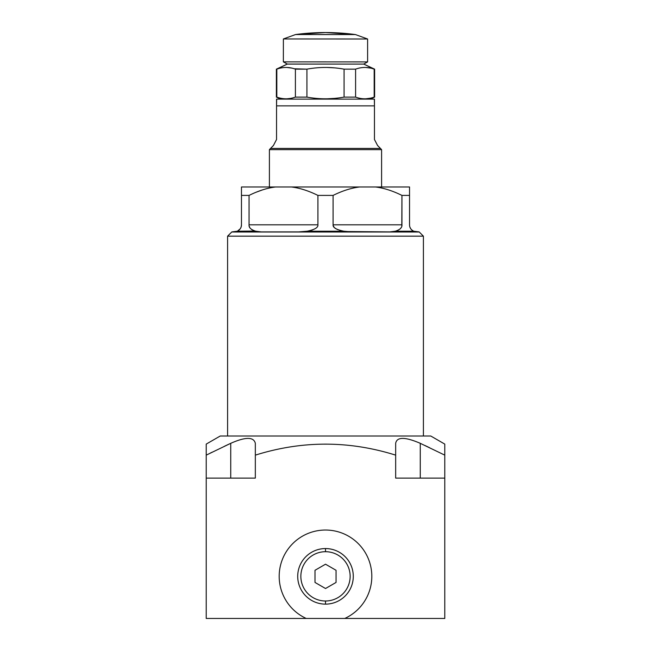 <?xml version="1.0" encoding="UTF-8"?>
<svg xmlns="http://www.w3.org/2000/svg" width="651" height="651" viewBox="0 0 651 651"><rect width="100%" height="100%" fill="white"/><g stroke="black" fill="none" stroke-linecap="round" stroke-linejoin="round"><path stroke-width="0.98" d="M227.598 436.007L227.598 236.158L231.862 231.894L227.598 236.158L227.598 436.007L227.598 236.158L423.402 236.158L423.402 436.007L423.402 236.158L227.598 236.158L231.862 231.894L237.403 231.219L255.745 231.219L261.238 231.894L298.654 231.894L307.158 231.219L389.762 231.894L395.255 231.219L413.597 231.219L419.138 231.894L423.402 236.158L419.138 231.894L416.607 231.894L419.138 231.894L423.402 236.158L231.748 236.158M409.536 195.406L401.944 195.406C392.699 190.833 383.887 188.025 375.513 186.983L409.536 186.983L409.536 224.815L409.536 186.983L375.513 186.983C383.887 188.025 392.699 190.833 401.944 195.406C392.699 190.833 383.887 188.025 375.513 186.983L409.536 186.983L409.536 195.406L401.944 195.406L401.944 224.815L401.944 195.406L409.536 195.406L409.536 224.815C409.544 227.549 410.895 229.681 413.597 231.219L395.255 231.219C400.023 229.713 402.253 227.581 401.944 224.815L333.092 224.815L333.092 195.406L333.092 224.815C332.742 227.549 336.331 229.681 343.842 231.219L307.158 231.219C314.669 229.681 318.258 227.549 317.908 224.815L317.908 195.406L333.092 195.406L317.908 195.406C308.664 190.833 299.851 188.025 291.477 186.983L359.523 186.983C351.149 188.025 342.336 190.833 333.092 195.406C342.336 190.833 351.149 188.025 359.523 186.983L275.487 186.983C267.105 188.025 258.301 190.833 249.056 195.406L249.056 224.815C248.747 227.581 250.977 229.722 255.745 231.219L237.403 231.219C240.105 229.681 241.456 227.549 241.464 224.815L241.464 195.406L249.056 195.406L241.464 195.406L241.464 186.983L275.487 186.983L241.464 186.983L241.464 224.815C241.456 227.549 240.105 229.681 237.403 231.219L234.393 231.894L237.403 231.219C240.105 229.681 241.456 227.549 241.464 224.815L241.464 186.983L291.477 186.983C299.851 188.025 308.664 190.833 317.908 195.406L317.908 224.815L249.056 224.815L249.056 195.406C258.301 190.833 267.105 188.025 275.487 186.983C267.105 188.025 258.301 190.833 249.056 195.406L249.056 224.815C248.747 227.581 250.977 229.722 255.745 231.219L261.238 231.894L298.654 231.894L307.158 231.219C314.669 229.681 318.258 227.549 317.908 224.815L249.056 224.815L317.908 224.815C318.258 227.549 314.669 229.681 307.158 231.219L307.182 231.211M254.036 186.983L396.964 186.983L254.036 186.983M394.888 231.39L392.472 231.813L394.888 231.39M349.856 231.862L389.762 231.894L395.255 231.219C400.023 229.713 402.253 227.581 401.944 224.815L333.092 224.815C332.742 227.549 336.331 229.681 343.842 231.219L352.346 231.894L343.842 231.219C336.331 229.681 332.742 227.549 333.092 224.815L401.944 224.815C402.253 227.581 400.023 229.713 395.255 231.219L396.736 230.804M236.053 231.691L231.862 231.894L237.403 231.219L240.235 228.802M409.536 224.815C409.544 227.549 410.895 229.681 413.597 231.219L416.607 231.894L413.597 231.219C410.895 229.681 409.544 227.549 409.536 224.815M276.545 104.152L276.545 99.131L276.545 105.861L374.455 105.861L374.455 139.493L377.547 145.45L380.42 148.436L270.58 148.436L273.453 145.45L276.545 139.493L276.545 105.861L276.545 139.493L273.453 145.45L269.636 149.372A1.684 1.684 -90 0 1 269.408 149.649A1.684 1.684 90 0 0 269.636 149.372A1.684 1.684 -90 0 1 269.408 149.649L381.592 149.649A1.684 1.684 -90 0 1 381.364 149.372A1.684 1.684 90 0 0 381.592 149.649L381.592 186.983L381.592 149.649L269.408 149.649L381.592 149.649L269.408 149.649L269.408 186.983M374.341 99.131L276.659 99.131L374.341 99.131A6.738 6.738 90 0 1 374.455 99.131A6.738 6.738 -90 0 0 374.341 99.131A6.738 6.738 90 0 1 374.455 99.131L374.455 105.861L374.341 99.131M270.58 148.436L269.636 149.372L270.58 148.436L380.42 148.436L377.547 145.45L374.455 139.493L374.455 105.861L276.545 105.861L276.545 139.493L273.453 145.45L270.58 148.436L380.42 148.436L381.364 149.372L377.547 145.45L374.455 139.493L374.455 103.208M276.545 100.075L276.545 100.514M276.545 100.946L276.545 101.483M276.545 102.085L276.545 102.581M276.545 99.131L276.545 99.131A6.738 6.738 90 0 1 276.659 99.131L276.545 105.861L374.455 105.861L374.455 99.131M294.203 97.512L293.259 97.788L294.203 97.512M291.77 98.163L290.867 98.358M290.777 98.374L287.026 98.797M294.276 68.77L306.922 69.152L306.922 97.105L295.408 97.105L295.408 69.152C289.215 66.89 283.022 66.89 276.83 69.152L287.213 64.099L276.382 69.152L276.83 69.152L276.83 97.105L276.382 97.105L280.703 99.131M370.297 99.131L374.618 97.105L374.17 97.105L374.17 69.152L374.618 69.152L363.787 64.099L374.17 69.152C367.978 66.89 361.785 66.89 355.592 69.152L355.592 97.105L344.078 97.105L344.078 69.152L355.592 69.152L344.078 69.152C331.693 66.89 319.307 66.89 306.922 69.152L295.408 69.152L295.408 97.105L306.922 97.105C319.307 99.375 331.693 99.375 344.078 97.105L355.592 97.105C361.785 99.375 367.978 99.375 374.17 97.105L370.297 99.131L374.17 97.105C367.978 99.375 361.785 99.375 355.592 97.105L355.592 69.152C361.785 66.89 367.978 66.89 374.17 69.152L374.17 97.105L374.17 69.152L373.031 68.77M372.958 97.512L372.014 97.788L372.958 97.512M370.533 98.163L365.781 98.797M341.645 97.512L339.879 97.772L341.645 97.512M337.934 98.032L334.996 98.358M334.769 98.374L327.201 98.797M287.026 67.468L291.77 68.095M327.201 67.468L334.769 67.883M334.996 67.907L337.934 68.225M341.832 68.778L344.078 69.152L344.078 97.105C331.693 99.375 319.307 99.375 306.922 97.105L306.922 69.152C319.307 66.89 331.693 66.89 344.078 69.152L344.078 97.105C331.693 99.375 319.307 99.375 306.922 97.105L306.922 69.152C319.307 66.89 331.693 66.89 344.078 69.152L355.592 69.152C361.785 66.89 367.978 66.89 374.17 69.152L363.787 64.099L287.213 64.099L363.787 64.099M365.781 67.468L370.533 68.095M276.83 97.105C283.022 99.375 289.215 99.375 295.408 97.105C289.215 99.375 283.022 99.375 276.83 97.105L276.83 69.152C283.022 66.89 289.215 66.89 295.408 69.152L295.408 97.105C289.215 99.375 283.022 99.375 276.83 97.105L276.83 69.152C283.022 66.89 289.215 66.89 295.408 69.152L306.922 69.152M294.203 68.754L293.259 68.469L294.203 68.754M341.645 68.746L339.879 68.485L341.645 68.746M372.958 68.754L372.014 68.469L372.958 68.754M206.212 455.139L206.212 618.45L306.206 618.45A46.311 46.311 0 0 1 289.109 547.703A46.311 46.311 0 0 1 361.891 547.703A46.311 46.311 0 0 1 344.794 618.45L444.788 618.45L444.788 478.111L395.67 478.111L395.67 455.139C348.887 440.483 302.105 440.483 255.33 455.139L255.33 478.111L206.212 478.111L206.212 618.45L306.206 618.45L206.212 618.45L206.212 444.104L220.241 436.007L430.759 436.007L444.788 444.104L444.788 618.45L344.794 618.45A46.311 46.311 0 0 0 361.891 547.703A46.311 46.311 0 0 0 289.109 547.703A46.311 46.311 0 0 0 306.206 618.45A46.311 46.311 0 0 1 289.109 547.703A46.311 46.311 0 0 1 361.891 547.703A46.311 46.311 0 0 1 344.794 618.45L444.788 618.45L444.788 478.111L395.67 478.111L395.67 455.139C348.887 440.483 302.105 440.483 255.33 455.139L255.33 443.315C253.768 436.772 245.565 436.772 230.739 443.315L206.212 455.139L206.212 444.104L220.241 436.007L430.759 436.007L444.788 444.104L444.788 455.139L420.261 443.315C405.044 436.772 396.841 436.772 395.67 443.315L395.67 455.139C348.887 440.483 302.105 440.483 255.33 455.139L255.33 478.111L206.212 478.111L206.212 455.139L230.739 443.315L230.739 478.111L230.739 443.315L206.212 455.139L206.212 444.104L220.241 436.007M424.932 445.496L429.595 447.717M420.261 478.111L420.261 443.315L420.261 478.111L420.261 443.315L444.788 455.139L444.788 444.104L430.759 436.007M255.33 455.139L255.33 478.111L206.212 478.111M230.739 443.315C245.565 436.772 253.768 436.772 255.33 443.315C253.768 436.772 245.565 436.772 230.739 443.315L230.739 478.111M444.788 478.111L444.788 455.139L444.788 478.111L395.67 478.111L395.67 455.139M444.788 455.139L420.261 443.315C405.044 436.772 396.841 436.772 395.67 443.315C396.841 436.772 405.044 436.772 420.261 443.315L420.326 443.347M325.5 551.706A24.64 24.64 0 0 0 300.86 576.347A24.64 24.64 0 0 0 325.5 600.995A24.64 24.64 0 0 0 350.14 576.347A24.64 24.64 0 0 0 325.5 551.706L325.5 548.557A27.79 27.79 0 0 1 353.29 576.347A27.79 27.79 0 0 1 325.5 604.136L325.5 600.995A24.64 24.64 0 0 0 350.14 576.347A24.64 24.64 0 0 0 325.5 551.706A24.64 24.64 0 0 0 300.86 576.347A24.64 24.64 0 0 0 325.5 600.995L325.5 604.136A27.79 27.79 0 0 0 353.29 576.347A27.79 27.79 0 0 0 325.5 548.557L325.5 551.706L325.5 548.557A27.79 27.79 0 0 0 297.71 576.347A27.79 27.79 0 0 0 325.5 604.136A27.79 27.79 0 0 1 297.71 576.347A27.79 27.79 0 0 1 325.5 548.557M315.003 570.284L325.524 564.205L336.054 570.284L336.054 582.442L325.524 588.512L315.003 582.442L315.003 570.284L325.524 564.205L336.054 570.284L336.054 582.442L325.524 588.512L315.003 582.442L315.003 570.284L315.003 582.442L325.524 588.512L336.054 582.442L336.054 570.284L325.524 564.205L315.003 570.284M363.657 64.099L367.603 61.902L363.657 64.099L287.311 64.058L283.364 61.861L367.603 61.902L283.364 61.861L283.388 38.954L367.603 38.995L367.603 61.902L367.603 38.995L283.388 38.954L295.554 34.544L355.446 34.568L367.603 38.995L355.446 34.568L295.554 34.544L325.5 32.55L355.446 34.568L325.5 32.55L295.554 34.544L283.388 38.954L283.364 61.861L287.311 64.058L363.657 64.099L367.603 61.902L367.603 38.995L355.446 34.568A224.546 224.546 0 0 0 295.554 34.544L283.388 38.954L283.364 61.861L287.311 64.058L325.484 64.099M231.748 232L419.252 232M375.513 186.983L359.523 186.983C351.149 188.025 342.336 190.833 333.092 195.406L333.092 224.815M333.092 195.406L317.908 195.406L317.908 224.815M401.944 195.406L401.805 226.027M317.908 195.406C308.664 190.833 299.851 188.025 291.477 186.983L275.487 186.983M423.402 436.007L423.402 236.158L419.252 236.158M256.006 192.265L262.597 189.864M409.902 227.069L410.561 228.493M410.838 228.908L411.391 229.6M411.741 229.949L413.597 231.219L395.255 231.219L389.762 231.894L352.346 231.894M414.801 231.658L415.322 231.772M392.447 231.813L393.619 231.691M397.313 230.6L398.152 230.226M399.616 229.315L400.227 228.786M400.731 228.216L401.114 227.679M333.19 225.588L334.053 227.183M334.671 227.809L336.062 228.802M337.047 229.323L337.845 229.673M339.985 230.405L343.842 231.219L307.158 231.219L298.654 231.894L261.238 231.894L255.762 231.227C250.977 229.722 248.747 227.581 249.056 224.815M300.038 231.886L301.177 231.862M303.268 231.764L304.107 231.699M306.466 231.374L306.971 231.268M311.707 230.194L312.928 229.762M249.292 226.385L249.813 227.565M251.644 229.51L252.271 229.917M255.102 231.056L237.403 231.219L234.393 231.894M257.373 231.691L258.284 231.797M259.537 231.862L260.31 231.886M240.658 228.094L241.195 226.735M241.204 226.727L241.464 224.815M273.103 145.914L273.453 145.45M377.547 145.45L377.897 145.914M374.17 97.105C367.978 99.375 361.785 99.375 355.592 97.105L355.592 69.152M276.83 69.152L287.213 64.099M344.794 618.45L306.206 618.45M210.143 453.194L212.128 452.217M224.392 446.293L229.209 444.023M419.252 442.851L420.261 443.315M325.5 600.995A24.64 24.64 0 0 0 346.845 564.026A24.64 24.64 0 0 0 304.155 564.026A24.64 24.64 0 0 0 325.5 600.995L325.5 604.136A27.79 27.79 0 0 0 349.563 562.456A27.79 27.79 0 0 0 301.437 562.456A27.79 27.79 0 0 0 325.5 604.136M367.603 61.902L283.364 61.861L367.603 61.902M367.603 38.995L283.388 38.954L367.603 38.995M381.592 186.983L381.592 149.649A1.684 1.684 90 0 1 381.364 149.372M249.056 195.406L241.464 195.406M359.523 186.983L291.477 186.983M355.592 97.105L344.078 97.105M306.922 97.105L295.408 97.105M276.382 69.152L276.382 97.105M374.618 97.105L374.618 69.152"/></g></svg>
